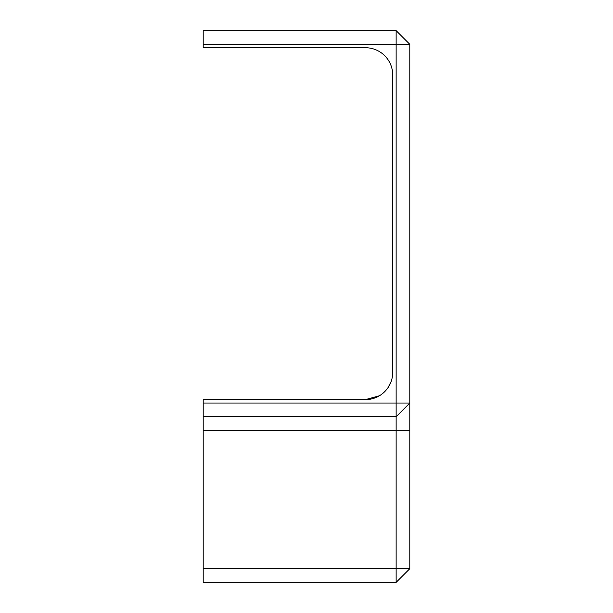 <?xml version="1.0" encoding="UTF-8"?>
<svg xmlns="http://www.w3.org/2000/svg" width="613" height="613" viewBox="0 0 613 613"><rect width="100%" height="100%" fill="white"/><g stroke="black" fill="none" stroke-linecap="round" stroke-linejoin="round"><path stroke-width="0.92" d="M203.202 568.688L396.136 568.688L396.136 582.35L203.202 582.35L203.202 416.71L396.136 416.71L409.798 403.048L409.798 44.312L203.202 44.312L203.202 47.722L365.402 47.722A27.317 27.317 0 0 1 392.726 75.039L392.726 372.321A27.317 27.317 0 0 1 365.402 399.638L203.202 399.638L203.202 403.048L409.798 403.048L409.798 430.372L396.136 430.372L396.136 568.688L409.798 568.688L409.798 430.372M203.202 430.372L396.136 430.372L396.136 30.65L203.202 30.65L203.202 44.312M203.202 416.71L203.202 403.048M396.136 582.35L409.798 568.688M409.798 44.312L396.136 30.65M391.117 381.554L388.083 387.554M379.439 395.753L365.402 399.638"/></g></svg>

